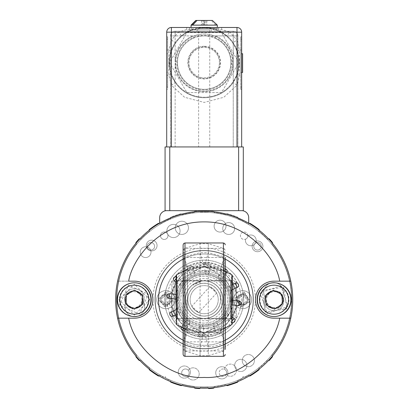 <?xml version="1.0" encoding="UTF-8"?>
<svg xmlns="http://www.w3.org/2000/svg" width="409" height="409" viewBox="0 0 409 409"><rect width="100%" height="100%" fill="white"/><g stroke="black" fill="none" stroke-linecap="round" stroke-linejoin="round"><path stroke-width="0.31" stroke-dasharray="2.04 1.53" d="M141.882 299.669A7.965 7.965 0 0 0 129.934 292.772A7.965 7.965 0 0 0 129.934 306.566A7.965 7.965 0 0 0 141.882 299.669A7.965 7.965 0 0 0 129.934 292.772A7.965 7.965 0 0 0 129.934 306.566A7.965 7.965 0 0 0 141.882 299.669M237.956 381.52A0.936 0.936 0 0 0 237.895 381.035L237.716 380.605A87.608 87.608 0 0 0 242.399 378.504L242.987 376.633L244.843 377.272A87.608 87.608 0 0 0 248.657 375.155L248.892 375.554A0.936 0.936 0 0 0 249.239 375.897M259.209 369.046A0.936 0.936 0 0 0 259.015 368.591L258.728 368.233A87.608 87.608 0 0 0 267.742 359.971L268.074 360.293A0.936 0.936 0 0 0 268.509 360.523M272.435 356.091A0.936 0.936 0 0 0 272.149 355.687L271.791 355.395A87.608 87.608 0 0 0 271.791 243.943L272.149 243.646A0.936 0.936 0 0 0 272.435 243.248M268.509 238.81A0.936 0.936 0 0 0 268.074 239.045L267.742 239.362A87.608 87.608 0 0 0 258.728 231.105L259.015 230.742A0.936 0.936 0 0 0 259.209 230.293M249.239 223.442A0.936 0.936 0 0 0 248.892 223.784L248.657 224.183A87.608 87.608 0 0 0 237.716 218.728L237.895 218.304A0.936 0.936 0 0 0 237.378 217.072A89.014 89.014 0 0 0 227.394 213.733A0.936 0.936 0 0 0 226.243 214.403L226.126 214.853A87.608 87.608 0 0 0 214.112 212.624L214.163 212.164A0.936 0.936 0 0 0 213.329 211.126A89.014 89.014 0 0 0 209.019 210.788A0.936 0.936 0 0 0 208.033 211.683L208.012 212.143A87.608 87.608 0 0 0 200.369 212.143L200.349 211.683A0.936 0.936 0 0 0 199.362 210.788A89.014 89.014 0 0 0 195.057 211.126A0.936 0.936 0 0 0 194.224 212.164L194.275 212.624A87.608 87.608 0 0 0 182.256 214.853L182.143 214.403A0.936 0.936 0 0 0 180.988 213.733A89.014 89.014 0 0 0 171.003 217.072A0.936 0.936 0 0 0 170.487 218.304L170.665 218.728A87.608 87.608 0 0 0 159.73 224.183L159.495 223.784A0.936 0.936 0 0 0 159.142 223.442M149.173 230.293A0.936 0.936 0 0 0 149.367 230.742L149.653 231.105A87.608 87.608 0 0 0 140.645 239.362L140.307 239.045A0.936 0.936 0 0 0 139.878 238.81M135.952 243.248A0.936 0.936 0 0 0 136.233 243.646L136.591 243.943A87.608 87.608 0 0 0 136.591 355.395L136.233 355.687A0.936 0.936 0 0 0 135.952 356.091M139.878 360.523A0.936 0.936 0 0 0 140.307 360.293L140.645 359.971A87.608 87.608 0 0 0 149.653 368.233L149.367 368.591A0.936 0.936 0 0 0 149.173 369.046M159.142 375.897A0.936 0.936 0 0 0 159.495 375.554L159.73 375.155A87.608 87.608 0 0 0 163.539 377.272L165.4 376.633L165.988 378.504A87.608 87.608 0 0 0 170.665 380.605L170.487 381.035A0.936 0.936 0 0 0 170.425 381.52M181.898 385.36A0.936 0.936 0 0 0 182.143 384.935L182.256 384.486A87.608 87.608 0 0 0 194.275 386.715L194.224 387.175A0.936 0.936 0 0 0 194.295 387.655M200.2 388.121A0.936 0.936 0 0 0 200.349 387.655L200.369 387.19A87.608 87.608 0 0 0 208.012 387.19L208.033 387.655A0.936 0.936 0 0 0 208.181 388.121M214.086 387.655A0.936 0.936 0 0 0 214.163 387.175L214.112 386.715A87.608 87.608 0 0 0 226.126 384.486L226.243 384.935A0.936 0.936 0 0 0 226.484 385.36M282.43 299.669A7.965 7.965 0 0 0 270.482 292.772A7.965 7.965 0 0 0 270.482 306.566A7.965 7.965 0 0 0 282.43 299.669A7.965 7.965 0 0 0 270.482 292.772A7.965 7.965 0 0 0 270.482 306.566A7.965 7.965 0 0 0 282.43 299.669M227.394 385.605A89.014 89.014 0 0 0 237.378 382.262A0.936 0.936 0 0 0 237.895 381.035L237.716 380.605A87.608 87.608 0 0 0 242.399 378.504L242.987 376.633L244.843 377.272A87.608 87.608 0 0 0 248.657 375.155L248.892 375.554A0.936 0.936 0 0 0 250.18 375.881A89.014 89.014 0 0 0 258.861 369.915A0.936 0.936 0 0 0 259.015 368.591L258.728 368.233A87.608 87.608 0 0 0 267.742 359.971L268.074 360.293A0.936 0.936 0 0 0 269.408 360.252A89.014 89.014 0 0 0 272.271 357.016A0.936 0.936 0 0 0 272.149 355.687L271.791 355.395A87.608 87.608 0 0 0 271.791 243.943L272.149 243.646A0.936 0.936 0 0 0 272.271 242.322A89.014 89.014 0 0 0 269.408 239.086A0.936 0.936 0 0 0 268.074 239.045L267.742 239.362A87.608 87.608 0 0 0 258.728 231.105L259.015 230.742A0.936 0.936 0 0 0 258.861 229.423A89.014 89.014 0 0 0 250.18 223.457A0.936 0.936 0 0 0 248.892 223.784L248.657 224.183A87.608 87.608 0 0 0 237.716 218.728L237.895 218.304A0.936 0.936 0 0 0 237.378 217.072A89.014 89.014 0 0 0 227.394 213.733A0.936 0.936 0 0 0 226.243 214.403L226.126 214.853A87.608 87.608 0 0 0 214.112 212.624L214.163 212.164A0.936 0.936 0 0 0 213.329 211.126A89.014 89.014 0 0 0 209.019 210.788A0.936 0.936 0 0 0 208.033 211.683L208.012 212.143A87.608 87.608 0 0 0 200.369 212.143L200.349 211.683A0.936 0.936 0 0 0 199.362 210.788A89.014 89.014 0 0 0 195.057 211.126A0.936 0.936 0 0 0 194.224 212.164L194.275 212.624A87.608 87.608 0 0 0 182.256 214.853L182.143 214.403A0.936 0.936 0 0 0 180.988 213.733A89.014 89.014 0 0 0 171.003 217.072A0.936 0.936 0 0 0 170.487 218.304L170.665 218.728A87.608 87.608 0 0 0 159.73 224.183L159.495 223.784A0.936 0.936 0 0 0 158.201 223.457A89.014 89.014 0 0 0 149.525 229.423A0.936 0.936 0 0 0 149.367 230.742L149.653 231.105A87.608 87.608 0 0 0 140.645 239.362L140.307 239.045A0.936 0.936 0 0 0 138.978 239.086A89.014 89.014 0 0 0 136.115 242.322A0.936 0.936 0 0 0 136.233 243.646L136.591 243.943A87.608 87.608 0 0 0 136.591 355.395L136.233 355.687A0.936 0.936 0 0 0 136.115 357.016A89.014 89.014 0 0 0 138.978 360.252A0.936 0.936 0 0 0 140.307 360.293L140.645 359.971A87.608 87.608 0 0 0 149.653 368.233L149.367 368.591A0.936 0.936 0 0 0 149.525 369.915A89.014 89.014 0 0 0 158.201 375.881A0.936 0.936 0 0 0 159.495 375.554L159.73 375.155A87.608 87.608 0 0 0 163.539 377.272L165.4 376.633L165.988 378.504A87.608 87.608 0 0 0 170.665 380.605L170.487 381.035A0.936 0.936 0 0 0 171.003 382.262A89.014 89.014 0 0 0 180.988 385.605A0.936 0.936 0 0 0 182.143 384.935L182.256 384.486A87.608 87.608 0 0 0 194.275 386.715L194.224 387.175A0.936 0.936 0 0 0 195.057 388.213A89.014 89.014 0 0 0 199.362 388.55A0.936 0.936 0 0 0 200.349 387.655L200.369 387.19A87.608 87.608 0 0 0 208.012 387.19L208.033 387.655A0.936 0.936 0 0 0 209.019 388.55A89.014 89.014 0 0 0 213.329 388.213A0.936 0.936 0 0 0 214.163 387.175L214.112 386.715A87.608 87.608 0 0 0 226.126 384.486L226.243 384.935A0.936 0.936 0 0 0 227.394 385.605M232.302 299.669L232.302 275.589L232.302 299.669M176.085 299.669L176.085 275.589L176.085 299.669M232.302 319.812L232.302 279.526L232.302 319.812L230.896 318.406L230.896 280.927L230.896 318.406L177.486 318.406L177.486 280.927L176.085 279.526L176.085 319.812L176.085 279.526M232.302 279.526L230.896 280.927L177.486 280.927L177.486 318.406L176.085 319.812M204.193 46.268A16.345 16.345 0 0 0 190.037 70.788A16.345 16.345 0 0 0 218.35 70.788A16.345 16.345 0 0 0 204.193 46.268M204.193 46.692A15.92 15.92 0 0 1 220.114 62.613A15.92 15.92 0 0 1 204.193 78.533A15.92 15.92 0 0 1 188.273 62.613A15.92 15.92 0 0 1 204.193 46.692M204.193 34.034A28.579 28.579 0 0 1 228.943 76.902A28.579 28.579 0 0 1 179.444 76.902A28.579 28.579 0 0 1 204.193 34.034A28.579 28.579 0 0 0 179.444 76.902A28.579 28.579 0 0 0 228.943 76.902A28.579 28.579 0 0 0 204.193 34.034M219.418 62.613A15.225 15.225 0 0 0 196.581 49.428A15.225 15.225 0 0 0 196.581 75.798A15.225 15.225 0 0 0 219.418 62.613A15.225 15.225 0 0 1 196.581 75.798A15.225 15.225 0 0 1 196.581 49.428A15.225 15.225 0 0 1 219.418 62.613M204.193 27.991A34.622 34.622 0 0 0 174.208 79.924A34.622 34.622 0 0 0 234.173 79.924A34.622 34.622 0 0 0 186.882 32.633A34.622 34.622 0 0 0 186.882 92.598A34.622 34.622 0 0 0 238.815 62.613A34.622 34.622 0 0 0 204.193 27.991M204.193 89.939A27.326 27.326 0 0 1 180.527 48.952A27.326 27.326 0 0 1 227.859 48.952A27.326 27.326 0 0 1 204.193 89.939M186.882 32.633L221.504 32.633L238.815 62.613L221.504 92.598L186.882 92.598L169.571 62.613L186.882 32.633L221.504 32.633L238.815 62.613L221.504 92.598L186.882 92.598L169.571 62.613L186.882 32.633M233.237 146.943L175.144 146.943L175.144 61.14L177.521 61.258L177.521 63.968L175.144 64.09A29.085 29.085 0 0 0 204.193 91.698A29.085 29.085 0 0 0 233.237 64.09L233.237 35.91L215.717 35.91L214.771 38.093C207.7 35.184 200.65 35.184 193.61 38.093A26.703 26.703 0 0 0 177.521 61.258L177.521 63.968A26.703 26.703 0 0 0 204.193 89.315A26.703 26.703 0 0 0 227.317 49.264A26.703 26.703 0 0 0 181.064 49.264A26.703 26.703 0 0 0 204.193 89.315A26.703 26.703 0 0 0 230.86 63.968L233.237 64.09L233.237 146.943L175.144 146.943L175.144 31.227A4.683 4.683 0 0 0 170.461 35.91L170.461 146.943L175.144 146.943L170.461 146.943L170.461 35.91A4.683 4.683 0 0 1 175.144 31.227L233.237 31.227A4.683 4.683 0 0 1 237.92 35.91L237.92 146.943L233.237 146.943L237.92 146.943L237.92 35.91A4.683 4.683 0 0 0 233.237 31.227L233.237 35.91L237.92 35.91L233.237 35.91L233.237 146.943M241.673 210.655L166.714 210.655L241.673 210.655A7.03 7.03 0 0 1 248.698 217.685L248.698 223.125A88.543 88.543 0 0 1 271.965 356.653A88.543 88.543 0 0 1 136.422 356.653A88.543 88.543 0 0 1 159.684 223.125L159.684 217.685A7.03 7.03 0 0 1 166.714 210.655L243.309 210.655L243.309 146.943L165.072 146.943L165.072 210.655L166.714 210.655M279.725 281.162C275.804 257.598 247.563 221.601 204.193 221.898C160.819 221.601 132.577 257.598 128.656 281.162L117.603 281.162A88.543 88.543 0 0 1 292.737 299.669A88.543 88.543 0 0 1 159.919 376.352A88.543 88.543 0 0 1 159.919 222.987A88.543 88.543 0 0 1 290.779 318.171L279.725 318.171C273.672 350.758 236.745 379.353 204.193 377.435C171.637 379.353 134.709 350.758 128.656 318.171L134.387 318.171A18.507 18.507 0 0 0 152.894 299.669A18.507 18.507 0 0 0 134.387 281.162L128.656 281.162L134.387 281.162A18.507 18.507 0 0 1 152.894 299.669A18.507 18.507 0 0 1 134.387 318.171L117.603 318.171L134.387 318.171A18.507 18.507 0 0 0 152.894 299.669A18.507 18.507 0 0 0 134.387 281.162L117.603 281.162A88.543 88.543 0 0 0 204.193 388.213A88.543 88.543 0 0 0 290.779 318.171L273.994 318.171A18.507 18.507 0 0 1 255.492 299.669A18.507 18.507 0 0 1 273.994 281.162A18.507 18.507 0 0 0 255.492 299.669A18.507 18.507 0 0 0 273.994 318.171A18.507 18.507 0 0 1 255.492 299.669C254.792 337.64 219.198 353.028 204.193 350.968C189.188 353.028 153.59 337.64 152.894 299.669C153.59 261.699 189.188 246.305 204.193 248.37C219.198 246.305 254.792 261.699 255.492 299.669A18.507 18.507 0 0 1 273.994 281.162L290.221 281.162M149.847 299.669L134.387 284.209L118.927 299.669L134.387 315.129L149.847 299.669M280.855 285.814L260.139 292.813L267.138 313.524L287.854 306.525L280.855 285.814M204.193 212.312A87.352 87.352 0 0 1 279.843 343.345A87.352 87.352 0 0 1 128.538 343.345A87.352 87.352 0 0 1 204.193 212.312M225.272 340.191A45.675 45.675 0 0 1 199.526 345.109A45.675 45.675 0 0 0 245.875 280.993A45.675 45.675 0 0 0 167.174 272.905A45.675 45.675 0 0 0 199.526 345.109A45.675 45.675 0 0 1 183.109 340.191M184.986 322.338L185.834 321.08C188.932 319.613 190.129 320.482 189.428 323.683L184.986 325.912L184.986 318.892L223.401 318.892L223.401 280.431L184.986 280.431L184.986 318.892L183.109 318.892L183.109 244.848M181.438 327.251A2.342 2.342 0 0 1 181.708 326.771L185.824 321.075A2.342 2.342 0 0 1 189.096 320.549A2.342 2.342 0 0 1 189.623 323.821L185.502 329.516A2.342 2.342 0 0 1 183.109 330.431M176.085 294.424L176.468 294.465C179.076 296.305 178.917 297.854 175.993 299.127M193.523 273.647L194.837 273.059A2.342 2.342 0 0 1 193.656 276.152A2.342 2.342 0 0 1 190.563 274.976L187.69 268.56A2.342 2.342 0 0 1 190.067 265.272A2.342 2.342 0 0 1 191.964 266.648L194.837 273.059M191.964 266.648L187.69 268.56M223.401 277L222.552 278.258C219.454 279.725 218.253 278.856 218.953 275.651L223.401 273.411L223.401 280.431L225.272 280.431L225.272 349.271L223.401 350.922L223.401 356.346M226.944 272.082A2.342 2.342 0 0 1 226.678 272.568L222.557 278.263A2.342 2.342 0 0 1 219.28 278.785A2.342 2.342 0 0 1 218.764 275.518L222.879 269.822A2.342 2.342 0 0 1 225.272 268.907M226.678 272.568L222.879 269.822M232.302 304.909L231.913 304.874A2.342 2.342 0 0 1 229.822 302.302A2.342 2.342 0 0 1 232.302 300.206M214.873 325.682L213.549 326.28A2.342 2.342 0 0 1 214.725 323.182A2.342 2.342 0 0 1 217.823 324.363L220.696 330.774A2.342 2.342 0 0 1 219.515 333.872A2.342 2.342 0 0 1 216.422 332.691L213.549 326.28M198.989 327.389C200.824 324.782 202.378 324.945 203.651 327.87L202.93 334.859A2.342 2.342 0 0 1 200.359 336.95A2.342 2.342 0 0 1 198.273 334.383L198.989 327.389L203.651 327.87M232.302 322.568A2.342 2.342 0 0 1 231.295 322.154L225.599 318.033A2.342 2.342 0 0 1 225.073 314.766A2.342 2.342 0 0 1 228.345 314.24L232.302 317.103M232.302 289.644L230.804 290.313A2.342 2.342 0 0 1 227.69 289.102A2.342 2.342 0 0 1 228.887 286.039L232.302 284.506M206.826 274.035A2.342 2.342 0 0 1 204.735 271.469L205.451 264.475A2.342 2.342 0 0 1 208.023 262.384A2.342 2.342 0 0 1 210.114 264.955L209.393 271.944A2.342 2.342 0 0 1 206.826 274.035M176.085 276.77A2.342 2.342 0 0 1 177.092 277.184L182.787 281.3A2.342 2.342 0 0 1 183.309 284.572A2.342 2.342 0 0 1 180.042 285.099L176.085 282.236M177.092 277.184L176.085 278.575M176.085 309.695L177.583 309.025A2.342 2.342 0 0 1 180.676 310.206A2.342 2.342 0 0 1 179.5 313.299L176.085 314.828M183.109 259.148A45.675 45.675 0 0 1 225.272 259.148M266.116 304.915L274.603 309.117L282.481 303.867L281.878 294.419L273.391 290.221L265.513 295.472L266.116 304.915M281.479 284.552A16.866 16.866 0 0 1 289.112 307.149A16.866 16.866 0 0 1 266.515 314.787A16.866 16.866 0 0 1 258.882 292.19A16.866 16.866 0 0 1 281.479 284.552A16.866 16.866 0 0 1 289.112 307.149A16.866 16.866 0 0 1 266.515 314.787A16.866 16.866 0 0 1 258.882 292.19A16.866 16.866 0 0 1 281.479 284.552M126.187 294.935L126.187 304.403L134.387 309.138L142.588 304.403L142.588 294.935L134.387 290.201L126.187 294.935M151.253 299.669A16.866 16.866 0 0 1 134.387 316.535A16.866 16.866 0 0 1 117.521 299.669A16.866 16.866 0 0 1 134.387 282.803A16.866 16.866 0 0 1 151.253 299.669A16.866 16.866 0 0 1 134.387 316.535A16.866 16.866 0 0 1 117.521 299.669A16.866 16.866 0 0 1 134.387 282.803A16.866 16.866 0 0 1 151.253 299.669M166.714 146.943L171.397 146.943L166.714 146.943L166.714 32.163L171.397 32.163L171.397 40.026L168.912 50L166.714 50M236.985 146.943L171.397 146.943L241.673 146.943L236.985 146.943L236.985 85.205L239.475 75.23L241.673 75.23L241.673 146.943M241.673 72.454L240.732 72.454L240.732 53.712L240.732 72.454L242.609 72.454L242.609 53.712L240.732 53.712L241.673 53.712M240.732 36.846L240.732 89.315L240.732 36.846L241.673 36.846L241.673 86.974L241.673 36.846L240.732 36.846M204.178 27.48L186.662 29.509L178.534 32.163L171.397 32.163L171.397 27.48L204.193 27.48A35.138 35.138 0 0 1 234.623 80.184A35.138 35.138 0 0 1 173.764 80.184A35.138 35.138 0 0 1 204.193 27.48L219.659 31.064L226.831 35.747A35.138 35.138 0 0 1 233.13 42.684L237.517 51.483L239.326 62.613L237.517 73.743L233.13 82.546A35.138 35.138 0 0 1 175.256 82.546L170.865 73.743L169.055 62.613L170.865 51.483L175.256 42.684A35.138 35.138 0 0 1 181.55 35.747L188.723 31.064L204.173 27.48L236.985 27.48L236.985 32.163L241.673 32.163L241.673 75.23M177.521 61.258A26.703 26.703 0 0 1 193.61 38.093L192.67 35.91L170.461 35.91L175.144 35.91L175.144 61.14A29.085 29.085 0 0 1 192.67 35.91L215.717 35.91A29.085 29.085 0 0 1 233.237 61.14L230.86 61.258A26.703 26.703 0 0 0 214.771 38.093A26.703 26.703 0 0 1 230.86 61.258L230.86 63.968L230.86 61.258M166.714 39.187L166.714 86.974L166.714 36.846L166.714 39.187L167.649 39.187L167.649 86.974L167.649 36.846L167.649 39.187L166.714 39.187M166.714 89.315L166.714 86.974L166.714 89.315L167.649 89.315L167.649 86.974L167.649 89.315L166.714 89.315M170.865 51.483A4.683 0.91 18.5 0 0 168.912 50L168.912 75.23L166.714 75.23M170.865 73.743A4.683 0.91 -18.5 0 1 168.912 75.23L171.397 85.205L184.617 97.291L204.193 102.434L223.764 97.291L236.985 85.205L233.13 82.546A35.138 35.138 0 0 1 175.256 82.546L171.397 85.205L171.397 146.943M241.673 89.315L241.673 86.974L241.673 89.315L240.732 89.315L241.673 89.315M175.144 31.227L233.237 31.227L233.237 35.91L175.144 35.91L175.144 31.227M204.193 31.227L197.164 31.227L204.193 31.227M166.714 36.846L167.649 36.846L166.714 36.846M241.673 50L239.475 50L239.475 75.23A4.683 0.91 -161.5 0 1 237.517 73.743M237.517 51.483A4.683 0.91 161.5 0 1 239.475 50L236.985 40.026L233.13 42.684A35.138 35.138 0 0 0 226.831 35.747L229.853 32.163L221.719 29.509L204.193 27.48L218.713 27.48L189.669 27.48L208.222 27.71M241.673 32.163A4.683 4.683 0 0 0 236.985 27.48M204.193 29.821L189.669 29.821L204.193 29.821M171.397 27.48A4.683 4.683 0 0 0 166.714 32.163A4.683 4.683 0 0 1 171.397 27.48M171.397 40.026L175.256 42.684A35.138 35.138 0 0 1 181.55 35.747L178.534 32.163L171.397 40.026M167.649 53.712L167.649 72.454L167.649 53.712L166.714 53.712L166.714 72.454L166.714 53.712L167.649 53.712M208.677 29.821L199.704 29.821L208.677 29.821M186.662 27.48L186.662 29.509A4.683 1.355 63.9 0 0 188.723 31.064M221.719 27.48L221.719 29.509A4.683 1.355 116.1 0 1 219.659 31.064M167.649 72.454L166.714 72.454L167.649 72.454M212.409 20.45L206.029 20.45L206.029 25.133L216.775 25.133L212.409 20.45M192.685 25.133L203.431 25.133L203.431 20.45L206.029 20.45M203.431 20.45L197.051 20.45M195.972 20.45L211.335 20.45L201.458 20.45L202.353 20.45L202.353 25.133L191.606 25.133M202.353 25.133L201.458 25.133L201.458 20.45M204.055 20.45L204.055 25.133L201.458 25.133M204.95 20.45L204.95 25.133L204.055 25.133M204.95 25.133L215.701 25.133L211.335 20.45M206.029 25.133L206.923 25.133L206.923 20.45M206.923 25.133L204.331 25.133L204.331 20.45M203.431 25.133L204.331 25.133M217.312 25.133L191.075 25.133M198.641 146.943L209.745 146.943L198.641 146.943L198.641 29.821L209.745 29.821L198.641 29.821M278.365 291.914A9.836 9.836 0 0 1 281.622 306.929A9.836 9.836 0 0 1 266.259 306.811A9.836 9.836 0 0 1 269.746 291.847A8.901 8.901 0 0 1 278.365 291.914A9.836 9.836 0 0 1 281.622 306.929A9.836 9.836 0 0 1 266.259 306.811A9.836 9.836 0 0 1 269.746 291.847A8.901 8.901 0 0 0 267.103 305.298A8.901 8.901 0 0 0 280.809 305.4A8.901 8.901 0 0 0 278.365 291.914M130.021 307.425A9.836 9.836 0 0 1 126.759 292.409A9.836 9.836 0 0 1 142.122 292.527A9.836 9.836 0 0 1 138.636 307.491A8.901 8.901 0 0 1 130.021 307.425A9.836 9.836 0 0 1 126.759 292.409A9.836 9.836 0 0 1 142.122 292.527A9.836 9.836 0 0 1 138.636 307.491A8.901 8.901 0 0 0 143.288 299.669A8.901 8.901 0 0 1 129.934 307.379A8.901 8.901 0 0 1 129.934 291.96A8.901 8.901 0 0 1 143.288 299.669A8.901 8.901 0 0 0 126.003 296.683A8.901 8.901 0 0 0 130.021 307.425M222.757 228.447A5.941 5.941 0 0 1 231.745 223.437A5.941 5.941 0 0 1 231.586 233.723A5.941 5.941 0 0 1 222.757 228.447A5.941 5.941 0 0 1 231.745 223.437A5.941 5.941 0 0 1 231.586 233.723A5.941 5.941 0 0 1 222.757 228.447M175.251 227.726A6.6 6.6 0 0 1 185.236 222.164A6.6 6.6 0 0 1 185.067 233.595A6.6 6.6 0 0 1 175.251 227.726A6.6 6.6 0 0 1 185.236 222.164A6.6 6.6 0 0 1 185.067 233.595A6.6 6.6 0 0 1 175.251 227.726M155.006 298.923A49.192 49.192 0 0 1 229.429 257.445A49.192 49.192 0 0 1 228.14 342.635A49.192 49.192 0 0 1 155.006 298.923A49.192 49.192 0 0 1 229.429 257.445A49.192 49.192 0 0 1 228.14 342.635A49.192 49.192 0 0 1 155.006 298.923M234.679 365.324A6.089 6.089 0 0 1 243.892 360.186A6.089 6.089 0 0 1 243.733 370.733A6.089 6.089 0 0 1 234.679 365.324A6.089 6.089 0 0 1 243.892 360.186A6.089 6.089 0 0 1 243.733 370.733A6.089 6.089 0 0 1 234.679 365.324M215.737 372.717A6.089 6.089 0 0 1 224.95 367.579A6.089 6.089 0 0 1 224.792 378.126A6.089 6.089 0 0 1 215.737 372.717A6.089 6.089 0 0 1 224.95 367.579A6.089 6.089 0 0 1 224.792 378.126A6.089 6.089 0 0 1 215.737 372.717M178.268 371.975A6.089 6.089 0 0 1 187.48 366.842A6.089 6.089 0 0 1 187.322 377.389A6.089 6.089 0 0 1 178.268 371.975A6.089 6.089 0 0 1 187.48 366.842A6.089 6.089 0 0 1 187.322 377.389A6.089 6.089 0 0 1 178.268 371.975M146.284 245.451A5.389 5.389 0 0 1 154.433 240.911A5.389 5.389 0 0 1 154.295 250.242A5.389 5.389 0 0 1 146.284 245.451A5.389 5.389 0 0 1 154.433 240.911A5.389 5.389 0 0 1 154.295 250.242A5.389 5.389 0 0 1 146.284 245.451M252.138 246.254A5.389 5.389 0 0 1 260.293 241.709A5.389 5.389 0 0 1 260.15 251.039A5.389 5.389 0 0 1 252.138 246.254A5.389 5.389 0 0 1 260.293 241.709A5.389 5.389 0 0 1 260.15 251.039A5.389 5.389 0 0 1 252.138 246.254M292.726 301.009A88.543 88.543 0 0 0 161.085 222.327A88.543 88.543 0 0 0 158.764 375.672A88.543 88.543 0 0 0 292.726 301.009A88.543 88.543 0 0 1 203.299 388.207A88.543 88.543 0 0 1 115.65 299.224A88.543 88.543 0 0 1 204.193 211.126A88.543 88.543 0 0 1 292.726 301.009M291.535 300.988A87.352 87.352 0 0 1 159.377 374.649A87.352 87.352 0 0 1 161.662 223.365A87.352 87.352 0 0 1 291.535 300.988M277.946 291.689A8.901 8.901 0 0 1 278.933 307.077A8.901 8.901 0 0 1 265.114 300.237A8.901 8.901 0 0 1 277.946 291.689M253.779 246.336A3.747 3.747 0 0 0 259.398 249.582A3.747 3.747 0 0 0 259.398 243.089A3.747 3.747 0 0 0 253.779 246.336A3.747 3.747 0 0 0 259.398 249.582A3.747 3.747 0 0 0 259.398 243.089A3.747 3.747 0 0 0 253.779 246.336M147.107 246.336A3.747 3.747 0 0 0 152.731 249.582A3.747 3.747 0 0 0 152.731 243.089A3.747 3.747 0 0 0 147.107 246.336A3.747 3.747 0 0 0 152.731 249.582A3.747 3.747 0 0 0 152.731 243.089A3.747 3.747 0 0 0 147.107 246.336M181.703 372.732A3.747 3.747 0 0 0 187.327 375.973A3.747 3.747 0 0 0 187.327 369.485A3.747 3.747 0 0 0 181.703 372.732A3.747 3.747 0 0 0 187.327 375.973A3.747 3.747 0 0 0 187.327 369.485A3.747 3.747 0 0 0 181.703 372.732M204.193 280.84A18.829 18.829 0 0 1 220.497 309.081A18.829 18.829 0 0 1 187.884 309.081A18.829 18.829 0 0 1 204.193 280.84A18.829 18.829 0 0 0 187.884 309.081A18.829 18.829 0 0 0 220.497 309.081A18.829 18.829 0 0 0 204.193 280.84M204.193 283.217A16.452 16.452 0 0 1 218.437 307.895A16.452 16.452 0 0 1 189.945 307.895A16.452 16.452 0 0 1 204.193 283.217M221.862 299.659L221.862 332.456L221.862 299.659M186.519 299.659L186.519 332.456L186.519 299.659M183.109 341.827L183.109 257.496L183.109 341.827L186.519 332.456L221.862 332.456L225.272 341.827L225.272 257.496L225.272 341.827M223.401 242.977L223.401 248.401L225.272 250.052M225.272 280.431L225.272 257.496L221.862 266.867L186.519 266.867L183.109 257.496M183.109 280.431L184.986 280.431L184.986 270.461L223.401 270.461L223.401 248.401L184.986 248.401L183.109 250.052M183.109 354.475L183.109 318.892M184.986 356.346L184.986 350.922L183.109 349.271M183.109 327.266A1.876 1.595 180 0 0 184.986 328.862L184.986 350.922L223.401 350.922L223.401 328.862L184.986 328.862L184.986 325.912M193.626 285.129L193.176 284.506L193.626 285.129L201.187 281.172L193.176 284.506L201.187 281.172M216.249 310.722A16.36 16.36 0 0 1 188.59 304.582A16.36 16.36 0 0 1 207.736 283.698A16.36 16.36 0 0 1 216.249 310.722M218.002 312.333A18.737 18.737 0 0 0 208.253 281.377A18.737 18.737 0 0 0 186.32 305.298A18.737 18.737 0 0 0 218.002 312.333A18.737 18.737 0 0 1 186.32 305.298A18.737 18.737 0 0 1 208.253 281.377A18.737 18.737 0 0 1 218.002 312.333M186.928 283.836A23.425 23.425 0 0 1 226.535 292.629A23.425 23.425 0 0 1 199.117 322.537A23.425 23.425 0 0 1 186.928 283.836A23.425 23.425 0 0 1 226.535 292.629A23.425 23.425 0 0 1 199.117 322.537A23.425 23.425 0 0 1 186.928 283.836M193.83 290.17A14.054 14.054 0 0 1 217.598 295.446A14.054 14.054 0 0 1 201.146 313.391A14.054 14.054 0 0 1 193.83 290.17A14.054 14.054 0 0 1 217.598 295.446A14.054 14.054 0 0 1 201.146 313.391A14.054 14.054 0 0 1 193.83 290.17M194.694 310.027L191.785 306.269L198.692 312.604L194.694 310.027M213.692 289.311L216.601 293.069L209.694 286.735L213.692 289.311M220.589 299.669A16.396 16.396 0 0 1 195.993 313.867A16.396 16.396 0 0 1 195.993 285.467A16.396 16.396 0 0 1 220.589 299.669A16.396 16.396 0 0 0 195.993 285.467A16.396 16.396 0 0 0 195.993 313.867A16.396 16.396 0 0 0 220.589 299.669M204.193 272.731A26.938 26.938 0 0 0 180.865 313.136A26.938 26.938 0 0 0 227.522 313.136A26.938 26.938 0 0 0 204.193 272.731M174.776 316.653L204.193 333.632L233.605 316.653L233.605 282.685L204.193 265.702L174.776 282.685L174.776 316.653L174.776 282.685L204.193 265.702L233.605 282.685L233.605 316.653L204.193 333.632L174.776 316.653L204.193 333.632L233.605 316.653L233.605 282.685L204.193 265.702L174.776 282.685L174.776 316.653L174.776 282.685L204.193 265.702L233.605 282.685L233.605 316.653L204.193 333.632L174.776 316.653M231.131 299.669A26.938 26.938 0 0 0 190.722 276.341A26.938 26.938 0 0 0 190.722 322.998A26.938 26.938 0 0 0 231.131 299.669M212.389 285.467A16.396 16.396 0 0 1 212.389 313.867A16.396 16.396 0 0 1 187.792 299.669A16.396 16.396 0 0 1 212.389 285.467A16.396 16.396 0 0 0 187.792 299.669A16.396 16.396 0 0 0 212.389 313.867A16.396 16.396 0 0 0 212.389 285.467M180.865 286.198A26.938 26.938 0 0 0 204.193 326.607A26.938 26.938 0 0 0 227.522 286.198A26.938 26.938 0 0 0 180.865 286.198M217.66 276.341A26.938 26.938 0 0 0 177.255 299.669A26.938 26.938 0 0 0 217.66 322.998A26.938 26.938 0 0 0 217.66 276.341M176.315 299.644L176.315 323.729L176.315 299.644M232.067 299.644L232.067 323.729L232.067 299.644M232.067 279.5L232.067 319.792L232.067 279.5L230.661 280.906L230.661 318.386L230.661 280.906L177.721 280.906L177.721 318.386L177.721 280.906L176.315 279.5M184.045 274.511L184.045 341.832L184.045 257.506L224.337 257.506L224.337 321.157C229.132 316.06 231.944 308.897 232.772 299.669A28.579 28.579 0 0 0 204.193 271.09A28.579 28.579 0 0 0 175.614 299.669A28.579 28.579 0 0 0 204.193 328.248A28.584 28.584 0 0 0 228.943 285.38A28.584 28.584 0 0 0 179.439 285.38A28.584 28.584 0 0 0 204.193 328.253A28.579 28.579 0 0 1 179.444 285.38A28.579 28.579 0 0 1 228.943 285.38A28.579 28.579 0 0 1 204.193 328.248A28.579 28.579 0 0 0 232.772 299.669C231.954 290.467 229.142 283.304 224.337 278.181L224.337 274.511L204.193 266.939L184.045 274.511L184.045 278.181C179.249 283.279 176.437 290.441 175.614 299.669C176.427 308.872 179.239 316.034 184.045 321.157L184.045 324.823L204.193 332.394L224.337 324.823M220.926 299.669L220.926 266.873L220.926 299.669M224.337 274.511L224.337 299.669L224.337 257.506L220.926 266.873L187.455 266.873L184.045 257.506L184.045 341.832L224.337 341.832L220.926 332.461L187.455 332.461L187.455 266.873L187.455 332.461L184.045 341.832L184.045 299.669L184.045 327.742A28.579 23.599 18.1 0 0 202.956 335.799L204.193 332.394L205.425 335.799A28.579 23.599 -18.1 0 0 224.337 327.742M204.193 318.406A18.737 18.737 0 0 0 220.42 290.298A18.737 18.737 0 0 0 187.961 290.298A18.737 18.737 0 0 0 204.193 318.406A18.737 18.737 0 0 1 187.961 290.298A18.737 18.737 0 0 1 220.42 290.298A18.737 18.737 0 0 1 204.193 318.406M204.193 320.748A21.084 21.084 0 0 1 185.937 289.127A21.084 21.084 0 0 1 222.45 289.127A21.084 21.084 0 0 1 204.193 320.748M173.273 317.323C180.405 328.821 190.712 334.807 204.193 335.273C217.67 334.807 227.977 328.826 235.114 317.323L236.52 317.691L236.52 281.648A37.009 37.009 0 0 0 171.867 281.648L171.867 317.691A37.009 37.009 0 0 0 236.52 317.691A37.009 37.009 0 0 1 171.867 317.691L171.867 281.648L173.273 282.016L173.273 317.323L171.867 317.691M235.114 317.323L235.114 282.016L223.258 269.597L204.193 264.066L185.129 269.597L173.273 282.016M235.114 282.016L236.52 281.648A37.009 37.009 0 0 0 171.867 281.648M236.52 281.648L236.52 317.691M184.045 324.823L184.045 327.742M184.045 350.728L184.045 342.491A28.579 23.967 0 0 0 200.088 346.627L202.956 335.799L205.425 335.799L208.299 346.627A28.579 23.967 -0 0 0 224.337 342.491L224.337 350.728L208.299 355.651L208.299 243.682L208.299 252.711L224.337 256.842L224.337 248.611L208.299 243.682L200.088 243.682L200.088 355.651L200.088 346.627L208.299 346.627L208.299 355.651L200.088 355.651L184.045 350.728M184.045 321.157L184.045 278.181M224.337 271.596A28.579 23.599 -161.9 0 0 205.425 263.534L202.956 263.534L200.088 252.711L184.045 256.842L184.045 248.611L200.088 243.682L200.088 252.711L208.299 252.711L204.193 266.939L202.956 263.534A28.579 23.599 161.9 0 0 184.045 271.596M224.337 278.181L224.337 321.157M139.367 314.138L119.448 305.119L128.472 285.201L148.385 294.219L139.367 314.138M262.072 290.431L283.703 287.271L286.862 308.907L265.226 312.062L262.072 290.431M204.193 348.626A48.957 48.957 0 0 0 253.151 299.669A48.957 48.957 0 0 0 204.193 250.712A48.957 48.957 0 0 0 155.236 299.669A48.957 48.957 0 0 0 204.193 348.626M204.193 387.021A87.352 87.352 0 0 0 291.075 290.6A87.352 87.352 0 0 0 198.14 212.527A87.352 87.352 0 0 0 116.892 302.696A87.352 87.352 0 0 0 204.193 387.021M292.256 290.472A88.543 88.543 0 0 0 152.194 227.997A88.543 88.543 0 0 0 168.125 380.534A88.543 88.543 0 0 0 292.256 290.472A88.543 88.543 0 0 1 168.125 380.534A88.543 88.543 0 0 1 152.194 227.997A88.543 88.543 0 0 1 292.256 290.472M291.075 290.6A87.352 87.352 0 0 0 152.894 228.963A87.352 87.352 0 0 0 168.605 379.445A87.352 87.352 0 0 0 291.075 290.6M137.056 307.997A8.901 8.901 0 0 0 139.566 292.788A8.901 8.901 0 0 0 125.139 298.222A8.901 8.901 0 0 0 137.056 307.997A8.901 8.901 0 0 0 132.889 290.83A8.901 8.901 0 0 0 125.701 303.089A8.901 8.901 0 0 0 137.056 307.997M267.328 294.347A8.901 8.901 0 0 0 273.427 308.509A8.901 8.901 0 0 0 282.639 296.147A8.901 8.901 0 0 0 265.681 298.233A8.901 8.901 0 0 0 275.497 308.509A8.901 8.901 0 0 0 275.559 290.835A8.901 8.901 0 0 0 267.328 294.347M214.158 226.744A5.941 5.941 0 0 1 222.486 220.702A5.941 5.941 0 0 1 223.554 230.937A5.941 5.941 0 0 1 214.158 226.744A5.941 5.941 0 0 1 222.486 220.702A5.941 5.941 0 0 1 223.554 230.937A5.941 5.941 0 0 1 214.158 226.744M166.903 231.678A6.6 6.6 0 0 1 176.156 224.965A6.6 6.6 0 0 1 177.348 236.336A6.6 6.6 0 0 1 166.903 231.678A6.6 6.6 0 0 1 176.156 224.965A6.6 6.6 0 0 1 177.348 236.336A6.6 6.6 0 0 1 166.903 231.678M155.267 304.777A49.192 49.192 0 0 1 224.229 254.746A49.192 49.192 0 0 1 233.079 339.485A49.192 49.192 0 0 1 155.267 304.777A49.192 49.192 0 0 1 224.229 254.746A49.192 49.192 0 0 1 233.079 339.485A49.192 49.192 0 0 1 155.267 304.777M242.266 361.234A6.089 6.089 0 0 1 250.804 355.038A6.089 6.089 0 0 1 251.898 365.528A6.089 6.089 0 0 1 242.266 361.234A6.089 6.089 0 0 1 250.804 355.038A6.089 6.089 0 0 1 251.898 365.528A6.089 6.089 0 0 1 242.266 361.234M224.377 369.271A6.089 6.089 0 0 1 232.517 364.48A6.089 6.089 0 0 1 235.558 373.427A6.089 6.089 0 0 1 226.182 374.593A3.747 3.747 0 0 1 221.208 376.055A3.747 3.747 0 0 1 219.536 371.142A3.747 3.747 0 0 1 224.377 369.271A6.089 6.089 0 0 1 232.517 364.48A6.089 6.089 0 0 1 235.558 373.427A6.089 6.089 0 0 1 226.182 374.593A3.747 3.747 0 0 0 226.678 372.732A3.747 3.747 0 0 1 221.059 375.973A3.747 3.747 0 0 1 221.059 369.485A3.747 3.747 0 0 1 226.678 372.732A3.747 3.747 0 0 0 224.377 369.271M140.251 252.721A5.389 5.389 0 0 1 147.802 247.24A5.389 5.389 0 0 1 148.769 256.52A5.389 5.389 0 0 1 140.251 252.721A5.389 5.389 0 0 1 147.802 247.24A5.389 5.389 0 0 1 148.769 256.52A5.389 5.389 0 0 1 140.251 252.721M142.705 301.106A9.836 9.836 0 0 1 135.906 316.689A9.836 9.836 0 0 1 125.701 303.089A9.836 9.836 0 0 0 135.906 316.689A9.836 9.836 0 0 0 142.705 301.106M265.681 298.233A9.836 9.836 0 0 1 272.481 282.65A9.836 9.836 0 0 1 282.68 296.249A9.836 9.836 0 0 0 272.481 282.65A9.836 9.836 0 0 0 265.681 298.233M167.971 235.702A3.747 3.747 0 0 1 162.347 238.948A3.747 3.747 0 0 1 162.347 232.455A3.747 3.747 0 0 1 167.971 235.702A3.747 3.747 0 0 1 162.347 238.948A3.747 3.747 0 0 1 162.347 232.455A3.747 3.747 0 0 1 167.971 235.702M247.905 235.835A5.389 5.389 0 0 1 255.947 238.754A5.389 5.389 0 0 1 251.029 245.753A5.389 5.389 0 0 1 245.553 239.183A3.747 3.747 0 0 1 240.533 236.642A3.747 3.747 0 0 1 243.687 231.985A3.747 3.747 0 0 1 247.905 235.835A5.389 5.389 0 0 1 255.947 238.754A5.389 5.389 0 0 1 251.029 245.753A5.389 5.389 0 0 1 245.553 239.183A3.747 3.747 0 0 0 247.905 235.835M188.247 370.237A6.089 6.089 0 0 1 197.644 369.859A6.089 6.089 0 0 1 196.208 379.153A6.089 6.089 0 0 1 187.363 375.953A3.747 3.747 0 0 1 182.358 374.843A3.747 3.747 0 0 1 183.14 369.777A3.747 3.747 0 0 1 188.247 370.237A6.089 6.089 0 0 1 197.644 369.859A6.089 6.089 0 0 1 196.208 379.153A6.089 6.089 0 0 1 187.363 375.953A3.747 3.747 0 0 0 189.198 372.732A3.747 3.747 0 0 1 183.58 375.973A3.747 3.747 0 0 1 183.58 369.485A3.747 3.747 0 0 1 189.198 372.732A3.747 3.747 0 0 0 188.247 370.237M204.193 325.436A25.767 25.767 0 0 1 178.426 299.669A25.767 25.767 0 0 1 204.193 273.902A25.767 25.767 0 0 1 229.96 299.669A25.767 25.767 0 0 1 204.193 325.436M178.426 299.669A25.767 25.767 0 0 1 217.077 277.353A25.767 25.767 0 0 1 217.077 321.985A25.767 25.767 0 0 1 178.426 299.669M204.193 339.184A39.515 39.515 0 0 1 164.674 299.669A39.515 39.515 0 0 1 204.193 260.15A39.515 39.515 0 0 1 243.708 299.669A39.515 39.515 0 0 1 204.193 339.184M204.193 260.15A39.515 39.515 0 0 1 238.416 319.429A39.515 39.515 0 0 1 169.97 319.429A39.515 39.515 0 0 1 204.193 260.15M247.91 235.702A3.747 3.747 0 0 1 242.286 238.948A3.747 3.747 0 0 1 242.286 232.455A3.747 3.747 0 0 1 247.91 235.702M283.866 300.773L278.207 308.366L268.805 307.256L265.063 298.565L270.722 290.973L280.124 292.077L283.866 300.773L280.124 292.077L270.722 290.973L265.063 298.565L268.805 307.256L278.207 308.366L283.866 300.773M286.111 308.35A14.525 14.525 0 0 0 276.162 285.247A14.525 14.525 0 0 0 261.126 305.411A14.525 14.525 0 0 0 286.111 308.35M284.546 286.147A16.866 16.866 0 0 0 260.942 289.587A16.866 16.866 0 0 0 264.383 313.192A16.866 16.866 0 0 0 287.987 309.751A16.866 16.866 0 0 0 284.546 286.147M260.942 289.587A16.866 16.866 0 0 0 264.383 313.192A16.866 16.866 0 0 0 287.987 309.751A16.866 16.866 0 0 0 284.546 286.147A16.866 16.866 0 0 0 260.942 289.587M126.601 293.662L135.461 290.329L142.777 296.331L141.238 305.671L132.378 309.01L125.057 303.003L126.601 293.662L125.057 303.003L132.378 309.01L141.238 305.671L142.777 296.331L135.461 290.329L126.601 293.662M128.799 286.075A14.525 14.525 0 0 0 124.709 310.896A14.525 14.525 0 0 0 148.247 302.031A14.525 14.525 0 0 0 128.799 286.075M118.135 305.61A16.866 16.866 0 0 0 139.863 315.451A16.866 16.866 0 0 0 149.704 293.723A16.866 16.866 0 0 0 127.976 283.887A16.866 16.866 0 0 0 118.135 305.61M139.863 315.451A16.866 16.866 0 0 0 149.704 293.723A16.866 16.866 0 0 0 127.976 283.887A16.866 16.866 0 0 0 118.135 305.61A16.866 16.866 0 0 0 139.863 315.451M229.137 299.669A24.949 24.949 0 0 0 191.719 278.064A24.949 24.949 0 0 0 191.719 321.275A24.949 24.949 0 0 0 229.137 299.669A24.949 24.949 0 0 0 191.719 278.064A24.949 24.949 0 0 0 191.719 321.275A24.949 24.949 0 0 0 229.137 299.669M169.198 302.864A4.683 4.683 0 0 1 161.095 299.521A4.683 4.683 0 0 1 169.198 296.474L169.326 304.025A5.624 5.624 0 0 0 163.365 294.592A5.624 5.624 0 0 0 160.154 299.669A5.624 5.624 0 0 0 168.585 304.536A5.624 5.624 0 0 0 168.585 294.802A5.624 5.624 0 0 0 160.154 299.669A5.624 5.624 0 0 0 169.326 304.025L184.479 328.754L204.193 334.807L223.902 328.754L239.055 304.025A5.624 5.624 0 0 0 246.714 303.509A5.624 5.624 0 0 0 246.714 295.83A5.624 5.624 0 0 0 236.985 299.669A5.624 5.624 0 0 0 239.055 304.025L239.183 296.474A4.683 4.683 0 0 1 247.179 300.697A4.683 4.683 0 0 0 241.213 295.196A4.683 4.683 0 0 0 239.429 303.11A4.683 4.683 0 0 0 247.179 300.697A4.683 4.683 0 0 1 239.183 302.864M239.183 296.474L239.055 295.308L223.902 270.584L204.193 264.531L184.485 270.579L169.326 295.308L169.198 296.474M253.151 299.669A48.957 48.957 0 0 0 179.715 257.271A48.957 48.957 0 0 0 179.715 342.067A48.957 48.957 0 0 0 253.151 299.669M156.759 299.669A9.018 9.018 0 0 0 165.497 308.683A9.018 9.018 0 0 0 174.791 299.95A9.018 9.018 0 0 0 166.059 290.656A9.018 9.018 0 0 0 156.759 299.669A9.018 9.018 0 0 0 170.287 307.481A9.018 9.018 0 0 0 170.287 291.857A9.018 9.018 0 0 0 156.759 299.669A9.018 9.018 0 0 1 166.059 290.656A9.018 9.018 0 0 1 174.791 299.95A9.018 9.018 0 0 1 165.497 308.683A9.018 9.018 0 0 1 156.759 299.669A9.018 9.018 0 0 1 170.287 291.857A9.018 9.018 0 0 1 170.287 307.481A9.018 9.018 0 0 1 156.759 299.669M240.625 308.468A9.018 9.018 0 0 0 251.407 301.653A9.018 9.018 0 0 0 244.592 290.871A9.018 9.018 0 0 0 233.59 299.669A9.018 9.018 0 0 0 240.625 308.468A9.018 9.018 0 0 1 233.59 299.669A9.018 9.018 0 0 0 247.118 307.481A9.018 9.018 0 0 0 247.118 291.857A9.018 9.018 0 0 0 233.59 299.669A9.018 9.018 0 0 1 244.592 290.871A9.018 9.018 0 0 1 251.407 301.653A9.018 9.018 0 0 1 240.625 308.468M236.985 299.669A5.624 5.624 0 0 0 245.42 304.536A5.624 5.624 0 0 0 245.42 294.802A5.624 5.624 0 0 0 236.985 299.669M241.085 306.413L242.46 306.724L243.191 303.468L245.599 301.786L243.191 303.468L242.46 306.724L241.085 306.413M247.89 302.302L249.045 302.558L249.664 299.817L246.407 299.086L244.725 296.678L246.407 299.086L249.664 299.817L249.045 302.558L245.599 301.786L247.89 302.302L242.716 305.569M245.242 294.383L245.497 293.233L242.757 292.614L242.026 295.871L239.618 297.553L242.026 295.871L242.757 292.614L245.497 293.233L244.725 296.678L245.242 294.383L248.508 299.557M237.322 297.036L236.172 296.776L235.553 299.521L238.81 300.252L240.492 302.66L238.81 300.252L235.553 299.521L236.172 296.776L239.618 297.553L237.322 297.036L242.496 293.764M239.976 304.95L240.492 302.66L239.976 304.95L236.704 299.777M161.095 299.521A4.683 4.683 0 0 0 167.992 303.795A4.683 4.683 0 0 0 168.242 295.687A4.683 4.683 0 0 0 161.095 299.521M165.993 292.757L164.587 292.711L164.484 296.05L162.439 298.156L164.484 296.05L164.587 292.711L167.399 292.803L165.993 292.757M160.088 298.084L158.907 298.049L158.82 300.855L162.158 300.963L164.265 303.008L162.158 300.963L158.82 300.855L158.907 298.049L162.439 298.156L160.088 298.084L164.551 293.892M164.193 305.354L164.157 306.535L166.964 306.622L167.071 303.289L169.111 301.177L167.071 303.289L166.964 306.622L164.157 306.535L164.265 303.008L164.193 305.354L160.001 300.896M171.463 301.254L172.644 301.29L172.731 298.478L169.398 298.376L167.286 296.331L169.398 298.376L172.731 298.478L172.644 301.29L169.111 301.177L171.463 301.254L167 305.441M167.358 293.984L167.286 296.331L167.358 293.984L171.55 298.442M204.193 266.873A32.792 32.792 0 0 0 175.793 316.065A32.792 32.792 0 0 0 232.593 316.065A32.792 32.792 0 0 0 204.193 266.873A32.792 32.792 0 0 0 171.397 299.669A32.792 32.792 0 0 0 204.193 332.461A32.792 32.792 0 0 0 236.985 299.669A32.792 32.792 0 0 0 204.193 266.873M166.034 291.428L165.517 307.911L166.034 291.428M233.59 299.669A9.018 9.018 0 0 1 247.118 291.857A9.018 9.018 0 0 1 247.118 307.481A9.018 9.018 0 0 1 233.59 299.669M240.794 307.711L244.424 291.627L240.794 307.711M231.862 274.797L231.862 324.541M176.524 324.541L176.524 274.797M181.708 326.771L185.502 329.516M176.085 298.227L176.468 294.465M190.563 274.976L191.029 274.766M232.302 301.111L231.913 304.874M217.823 324.363L217.348 324.577M216.422 332.691L220.696 330.774M198.273 334.383L202.93 334.859M228.345 314.24L225.599 318.033M231.295 322.154L232.302 320.758M228.887 286.039L230.804 290.313M204.735 271.469L209.393 271.944M210.114 264.955L205.451 264.475M180.042 285.099L182.787 281.3M179.5 313.299L177.583 309.025M177.521 63.968A26.703 26.703 0 0 0 204.193 89.315A26.703 26.703 0 0 0 230.86 63.968M166.714 86.974L167.649 86.974L166.714 86.974M236.985 40.026L236.985 32.163L229.853 32.163L236.985 40.026M241.673 86.974L240.732 86.974L241.673 86.974M241.673 39.187L240.732 39.187L241.673 39.187M199.168 28.415L217.312 28.415L199.168 28.415M169.761 146.943L169.761 210.655M238.626 210.655L238.626 146.943M225.272 318.892L223.401 318.892L223.401 328.862A1.876 1.595 180 0 0 225.272 327.266M225.272 272.057A1.876 1.595 0 0 0 223.401 270.461L223.401 273.411M184.986 242.977L184.986 270.461L183.109 272.057M176.754 299.644L176.754 324.521L176.754 299.644M231.627 299.644L231.627 324.521L231.627 299.644M204.193 262.496C215.068 260.998 240.86 272.154 241.366 299.669C240.86 327.185 215.068 338.335 204.193 336.842C193.319 338.335 167.526 327.185 167.015 299.669C167.526 272.154 193.319 260.998 204.193 262.496M225.272 271.315L204.193 266.873L183.109 271.315M225.272 328.023L204.193 332.461L183.109 328.023M211.218 31.227L211.218 29.821M197.164 31.227L197.164 29.821M218.713 29.821L218.713 27.48M189.669 29.821L189.669 27.48M215.906 29.821L217.312 28.415L217.312 27.48M192.481 29.821L191.075 28.415L191.075 27.48M209.745 146.943L209.745 29.821M209.694 286.735L191.785 306.269M216.601 293.069L198.692 312.604M176.315 275.564L176.754 274.771C195.047 264.255 213.34 264.255 231.627 274.771L232.067 275.564M176.315 323.729L176.754 324.521C195.047 335.037 213.34 335.037 231.627 324.521L232.067 323.729M232.067 319.792L230.661 318.386L177.721 318.386L176.315 319.792M224.337 257.506L184.045 257.506M224.337 341.832L184.045 341.832"/><path stroke-width="0.61" d="M226.484 385.36A0.936 0.936 0 0 0 227.394 385.605A89.014 89.014 0 0 0 237.378 382.262A0.936 0.936 0 0 0 237.956 381.52M249.239 375.897A0.936 0.936 0 0 0 250.18 375.881A89.014 89.014 0 0 0 258.861 369.915A0.936 0.936 0 0 0 259.209 369.046M268.509 360.523A0.936 0.936 0 0 0 269.408 360.252A89.014 89.014 0 0 0 272.271 357.016A0.936 0.936 0 0 0 272.435 356.091M272.435 243.248A0.936 0.936 0 0 0 272.271 242.322A89.014 89.014 0 0 0 269.408 239.086A0.936 0.936 0 0 0 268.509 238.81M259.209 230.293A0.936 0.936 0 0 0 258.861 229.423A89.014 89.014 0 0 0 250.18 223.457A0.936 0.936 0 0 0 249.239 223.442M159.142 223.442A0.936 0.936 0 0 0 158.201 223.457A89.014 89.014 0 0 0 149.525 229.423A0.936 0.936 0 0 0 149.173 230.293M139.878 238.81A0.936 0.936 0 0 0 138.978 239.086A89.014 89.014 0 0 0 136.115 242.322A0.936 0.936 0 0 0 135.952 243.248M135.952 356.091A0.936 0.936 0 0 0 136.115 357.016A89.014 89.014 0 0 0 138.978 360.252A0.936 0.936 0 0 0 139.878 360.523M149.173 369.046A0.936 0.936 0 0 0 149.525 369.915A89.014 89.014 0 0 0 158.201 375.881A0.936 0.936 0 0 0 159.142 375.897M170.425 381.52A0.936 0.936 0 0 0 171.003 382.262A89.014 89.014 0 0 0 180.988 385.605A0.936 0.936 0 0 0 181.898 385.36M194.295 387.655A0.936 0.936 0 0 0 195.057 388.213A89.014 89.014 0 0 0 199.362 388.55A0.936 0.936 0 0 0 200.2 388.121M208.181 388.121A0.936 0.936 0 0 0 209.019 388.55A89.014 89.014 0 0 0 213.329 388.213A0.936 0.936 0 0 0 214.086 387.655M232.302 299.669L232.302 275.589L232.302 299.669M176.085 299.669L176.085 275.589L176.085 299.669M166.714 210.655L241.673 210.655A7.03 7.03 0 0 1 248.698 217.685L248.698 223.125C219.03 207.286 189.357 207.286 159.684 223.125L159.684 217.685A7.03 7.03 0 0 1 166.714 210.655L165.072 210.655L165.072 146.943L243.309 146.943L243.309 210.655L241.673 210.655M290.779 281.162A88.543 88.543 0 0 0 248.698 223.125A88.543 88.543 0 0 1 290.779 318.171L279.725 318.171L290.779 318.171A88.543 88.543 0 0 1 117.603 318.171L134.387 318.171A18.507 18.507 0 0 0 152.894 299.669A18.507 18.507 0 0 0 134.387 281.162L128.656 281.162C132.577 257.598 160.819 221.601 204.193 221.898C247.563 221.601 275.804 257.598 279.725 281.162L290.221 281.162M290.779 318.171A88.543 88.543 0 0 1 117.603 318.171A88.543 88.543 0 0 1 159.684 223.125A88.543 88.543 0 0 0 117.603 281.162M279.725 281.162L273.994 281.162A18.507 18.507 0 0 0 255.492 299.669A18.507 18.507 0 0 0 273.994 318.171L279.725 318.171C273.672 350.758 236.745 379.353 204.193 377.435C171.637 379.353 134.709 350.758 128.656 318.171L117.603 318.171M183.109 330.431A2.342 2.342 0 0 1 181.438 327.251M176.085 299.132L168.999 298.406A2.342 2.342 0 0 1 166.908 295.84A2.342 2.342 0 0 1 169.479 293.749L176.085 294.424M225.272 268.907A2.342 2.342 0 0 1 226.944 272.082M232.302 300.206A2.342 2.342 0 0 1 232.394 300.211L239.383 300.927C241.99 302.767 241.831 304.322 238.907 305.589L232.302 304.909M232.302 317.103L234.04 318.355A2.342 2.342 0 0 1 232.302 322.568M232.302 284.506L235.298 283.166A2.342 2.342 0 0 1 238.57 284.93A2.342 2.342 0 0 1 237.215 287.44L232.302 289.644M237.215 287.44L235.298 283.166M176.085 282.236L174.346 280.983A2.342 2.342 0 0 1 176.085 276.77M176.085 278.575L174.346 280.983M176.085 314.828L173.084 316.172A2.342 2.342 0 0 1 169.991 314.991A2.342 2.342 0 0 1 171.167 311.898L176.085 309.695M183.109 340.191A45.675 45.675 0 0 1 183.109 259.148M225.272 259.148A45.675 45.675 0 0 1 225.272 340.191M274.603 309.117L266.116 304.915L265.513 295.472L273.391 290.221L281.878 294.419L282.481 303.867L274.603 309.117M267.552 312.686A14.525 14.525 0 0 1 265.947 287.583A14.525 14.525 0 0 1 288.488 298.739A14.525 14.525 0 0 1 267.552 312.686M258.882 292.19A16.866 16.866 0 0 1 281.479 284.552A16.866 16.866 0 0 1 289.112 307.149A16.866 16.866 0 0 1 266.515 314.787A16.866 16.866 0 0 1 258.882 292.19M126.187 304.403L126.187 294.935L134.387 290.201L142.588 294.935L142.588 304.403L134.387 309.138L126.187 304.403M119.863 299.669A14.525 14.525 0 0 1 141.647 287.092A14.525 14.525 0 0 1 141.647 312.246A14.525 14.525 0 0 1 119.863 299.669M134.387 282.803A16.866 16.866 0 0 1 151.253 299.669A16.866 16.866 0 0 1 134.387 316.535A16.866 16.866 0 0 1 117.521 299.669A16.866 16.866 0 0 1 134.387 282.803M241.673 53.712L242.609 53.712L242.609 72.454L241.673 72.454M171.397 146.943L171.397 32.163L166.714 32.163L166.714 146.943M241.673 146.943L241.673 32.163L236.985 32.163L236.985 146.943M236.985 27.48L171.397 27.48L171.397 32.163L236.985 32.163L236.985 27.48A4.683 4.683 0 0 1 241.673 32.163M166.714 32.163A4.683 4.683 0 0 1 171.397 27.48A4.683 4.683 0 0 0 166.714 32.163M212.409 20.45L217.312 25.133L192.685 25.133L197.051 20.45L212.409 20.45M202.353 20.45L195.758 20.45L191.075 25.133L192.685 25.133M195.972 20.45L191.606 25.133M225.272 257.496L225.272 349.271M183.109 244.848L183.109 354.475L183.656 355.799L184.986 356.346L184.986 242.977L183.656 243.524L183.109 244.848M225.272 328.023L231.862 324.541L231.862 274.797L225.272 271.315M183.109 271.315L176.524 274.797L176.524 324.541L176.085 323.749M175.993 299.127L176.085 298.227M169.479 293.749L168.999 298.406M232.394 300.211L232.302 301.111M238.907 305.589L239.383 300.927M232.302 320.758L234.04 318.355M171.167 311.898L173.084 316.172M238.626 146.943L238.626 210.655M169.761 210.655L169.761 146.943M225.272 354.475L224.725 355.799L223.401 356.346L223.401 242.977L224.725 243.524L225.272 244.848M183.109 328.023L176.524 324.541M231.862 274.797L232.302 275.589M176.524 274.797L176.085 275.589M231.862 324.541L232.302 323.749M217.312 27.48L217.312 25.133M191.075 27.48L191.075 25.133M223.401 242.977L184.986 242.977M223.401 356.346L184.986 356.346"/></g></svg>
